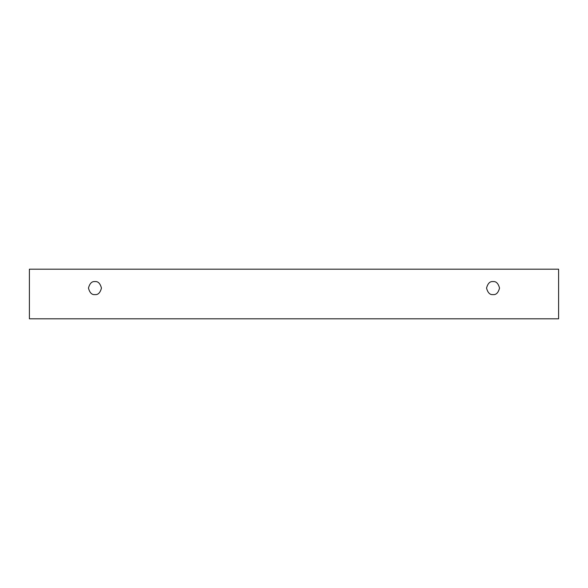 <?xml version="1.0" encoding="UTF-8"?>
<svg xmlns="http://www.w3.org/2000/svg" width="588" height="588" viewBox="0 0 588 588"><rect width="100%" height="100%" fill="white"/><g stroke="black" fill="none" stroke-linecap="round" stroke-linejoin="round"><path stroke-width="0.88" d="M29.4 269.194L558.6 269.194L558.6 318.806L29.4 318.806L29.4 269.194L29.4 318.806L558.6 318.806L558.6 269.194L29.4 269.194M493.038 294.588C489.966 294.963 487.805 292.795 486.541 288.091C487.805 283.394 489.966 281.226 493.038 281.593C496.11 281.226 498.279 283.394 499.535 288.091C498.279 292.795 496.11 294.963 493.038 294.588C496.11 294.963 498.279 292.795 499.535 288.091C498.279 283.394 496.11 281.226 493.038 281.593C489.966 281.226 487.805 283.394 486.541 288.091C487.805 292.795 489.966 294.963 493.038 294.588M94.962 294.588C91.89 294.963 89.721 292.795 88.465 288.091C89.721 283.394 91.89 281.226 94.962 281.593C98.034 281.226 100.195 283.394 101.459 288.091C100.195 292.795 98.034 294.963 94.962 294.588C98.034 294.963 100.195 292.795 101.459 288.091C100.195 283.394 98.034 281.226 94.962 281.593C91.89 281.226 89.721 283.394 88.465 288.091C89.721 292.795 91.89 294.963 94.962 294.588"/></g></svg>
